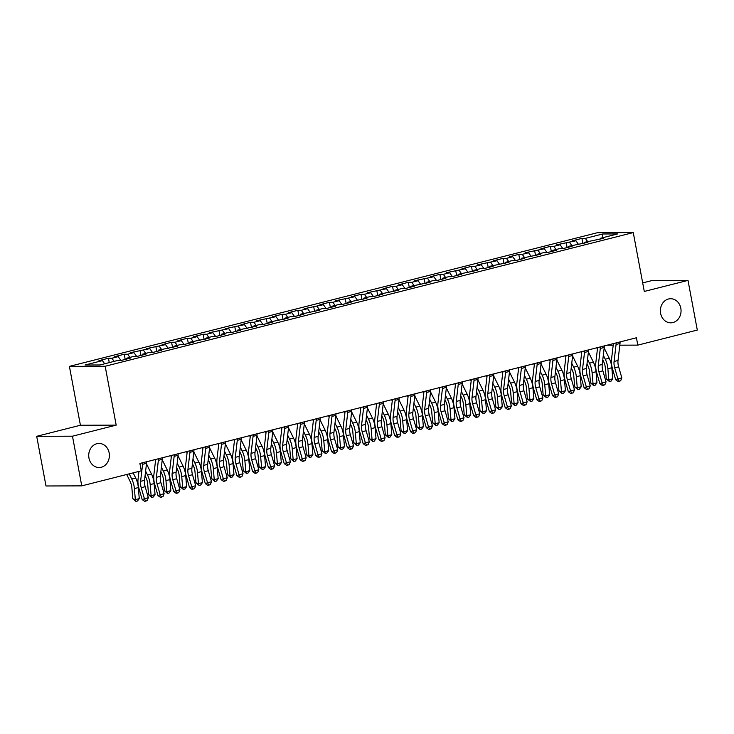 <?xml version="1.0" encoding="UTF-8"?>
<svg xmlns="http://www.w3.org/2000/svg" width="734" height="734" viewBox="0 0 734 734"><rect width="100%" height="100%" fill="white"/><g stroke="black" fill="none" stroke-linecap="round" stroke-linejoin="round"><path stroke-width="1.1" d="M109.155 452.924A12.047 10.34 -90.2 0 1 99.099 467.53A12.047 10.34 -90.2 0 1 88.961 458.034A12.047 10.34 -90.2 0 1 99.017 443.428A12.047 10.34 -90.2 0 1 109.155 452.924M680.813 308.225A12.047 10.34 -90.2 0 1 670.748 322.832A12.047 10.34 -90.2 0 1 660.609 313.335A12.047 10.34 -90.2 0 1 670.674 298.729A12.047 10.34 -90.2 0 1 680.813 308.225M36.7 436.308L72.473 436.198L116.192 425.133L80.419 425.243L36.7 436.308L45.994 485.981L81.768 485.871L141.267 470.806L139.891 463.448L636.424 337.768L637.8 345.127L697.3 330.061L688.006 280.388L652.232 280.498L642.69 282.911M80.419 425.243L69.4 366.367L597.494 232.696L633.268 232.586L105.173 366.257L69.4 366.367M602.275 237.816L602.733 233.981L585.365 238.376L581.934 238.385L572.465 240.78L575.896 240.77L556.684 244.78L560.115 244.771L553.803 246.367L550.372 246.376L540.903 248.771L544.334 248.762L525.122 252.771L528.553 252.753L522.241 254.359L518.8 254.368L509.332 256.762L512.763 256.753L506.451 258.35L503.019 258.359L493.551 260.753L496.982 260.744L477.77 264.754L481.201 264.745L474.889 266.341L471.457 266.35L461.989 268.745L465.42 268.736L446.208 272.745L449.639 272.736L443.327 274.332L439.886 274.342L430.418 276.736L433.849 276.727L414.637 280.737L418.068 280.718L411.756 282.324L408.324 282.333L398.856 284.728L402.287 284.719L395.975 286.315L392.543 286.324L383.075 288.719L386.506 288.71L367.284 292.719L370.725 292.71L364.403 294.306L360.972 294.316L351.503 296.71L354.935 296.701L335.722 300.711L339.154 300.701L332.841 302.298L329.41 302.307L319.941 304.702L323.373 304.693L304.16 308.702L307.592 308.684L301.279 310.289L297.848 310.298L288.37 312.693L291.811 312.684L285.489 314.28L282.058 314.29L272.589 316.684L276.021 316.675L256.808 320.685L260.24 320.675L253.927 322.272L250.496 322.281L241.027 324.676L244.459 324.667L225.246 328.676L228.678 328.667L209.456 332.667L212.897 332.658L206.575 334.254L203.144 334.264L193.675 336.667L197.107 336.649L190.794 338.255L187.363 338.264L177.894 340.659L181.326 340.649L175.013 342.246L171.582 342.255L162.113 344.65L165.545 344.641L146.332 348.65L149.764 348.641L130.542 352.641L133.973 352.632L127.661 354.228L124.23 354.238L114.761 356.641L118.192 356.623L111.88 358.229L108.448 358.238L98.98 360.633L102.411 360.623L104.659 363.78M602.733 233.981L617.615 233.935L600.256 238.33L599.944 239.266M102.411 360.623L85.052 365.018L99.943 364.972L117.302 360.577L120.734 360.568L130.202 358.164L126.771 358.183L133.083 356.577L136.515 356.568L145.983 354.173L142.552 354.183L148.864 352.586L152.296 352.577L161.764 350.182L158.333 350.191L177.555 346.182L174.123 346.191L180.436 344.595L183.867 344.585L193.336 342.191L189.904 342.2L209.117 338.19L205.685 338.209L211.998 336.603L215.429 336.594L224.898 334.199L221.466 334.209L227.779 332.612L231.21 332.603L240.679 330.208L237.247 330.217L256.469 326.208L253.037 326.217L259.35 324.621L262.781 324.611L272.25 322.217L268.818 322.226L288.031 318.217L284.599 318.226L290.912 316.629L294.343 316.62L303.812 314.225L300.38 314.235L319.593 310.225L316.161 310.243L322.474 308.638L325.914 308.629L335.383 306.234L331.952 306.243L338.264 304.647L341.695 304.638L351.164 302.243L347.733 302.252L366.945 298.243L363.513 298.252L369.826 296.655L373.257 296.646L382.726 294.251L379.294 294.261L398.516 290.251L395.076 290.26L401.397 288.664L404.829 288.655L414.297 286.26L410.866 286.269L430.078 282.26L426.647 282.278L432.959 280.672L436.391 280.663L445.859 278.269L442.428 278.278L448.74 276.681L452.172 276.672L461.64 274.277L458.209 274.287L477.43 270.277L473.99 270.286L480.311 268.69L483.743 268.681L493.211 266.286L489.78 266.295L508.992 262.286L505.561 262.295L511.873 260.698L515.305 260.689L524.773 258.295L521.342 258.304L540.554 254.294L537.123 254.313L543.435 252.707L546.867 252.698L556.344 250.303L552.904 250.312L559.225 248.716L562.657 248.707L572.125 246.312L568.694 246.321L587.906 242.312L584.475 242.321L603.687 238.321L600.256 238.33M111.88 358.229L114.128 361.376M118.192 356.623L120.963 360.504M127.661 354.228L129.918 357.385M133.973 352.632L136.744 356.513M126.771 358.183L126.45 359.119M143.451 350.237L145.699 353.384M149.764 348.641L152.534 352.522M142.552 354.183L142.24 355.128M159.232 346.237L161.48 349.393M165.545 344.641L168.315 348.522M158.333 350.191L158.021 351.127M175.013 342.246L177.261 345.402M181.326 340.649L184.096 344.53M174.123 346.191L173.802 347.136M190.794 338.255L193.051 341.402M197.107 336.649L199.877 340.53M189.904 342.2L189.583 343.136M206.575 334.254L208.832 337.411M212.897 332.658L215.658 336.539M205.685 338.209L205.364 339.145M222.365 330.263L224.613 333.41M228.678 328.667L231.449 332.539M221.466 334.209L221.154 335.144M238.146 326.263L240.394 329.419M244.459 324.667L247.23 328.548M237.247 330.217L236.935 331.153M253.927 322.272L256.175 325.419M260.24 320.675L263.011 324.556M253.037 326.217L252.716 327.162M269.708 318.272L271.965 321.428M276.021 316.675L278.792 320.556M268.818 322.226L268.497 323.162M285.489 314.28L287.746 317.437M291.811 312.684L294.573 316.565M284.599 318.226L284.278 319.171M301.279 310.289L303.527 313.436M307.592 308.684L310.363 312.565M300.38 314.235L300.068 315.17M317.06 306.289L319.308 309.445M323.373 304.693L326.144 308.574M316.161 310.243L315.849 311.179M332.841 302.298L335.089 305.445M339.154 300.701L341.925 304.573M331.952 306.243L331.63 307.179M348.622 298.298L350.88 301.454M354.935 296.701L357.706 300.582M347.733 302.252L347.411 303.188M364.403 294.306L366.661 297.463M370.725 292.71L373.487 296.591M363.513 298.252L363.192 299.197M380.194 290.306L382.442 293.462M386.506 288.71L389.277 292.591M379.294 294.261L378.983 295.196M395.975 286.315L398.223 289.471M402.287 284.719L405.058 288.6M395.076 290.26L394.764 291.205M411.756 282.324L414.004 285.471M418.068 280.718L420.839 284.599M410.866 286.269L410.545 287.205M427.537 278.324L429.794 281.48M433.849 276.727L436.62 280.608M426.647 282.278L426.326 283.214M443.327 274.332L445.575 277.48M449.639 272.736L452.401 276.608M442.428 278.278L442.107 279.214M459.108 270.332L461.356 273.488M465.42 268.736L468.191 272.617M458.209 274.287L457.897 275.222M474.889 266.341L477.137 269.497M481.201 264.745L483.972 268.626M473.99 270.286L473.678 271.231M490.67 262.341L492.918 265.497M496.982 260.744L499.753 264.625M489.78 266.295L489.459 267.231M506.451 258.35L508.708 261.506M512.763 256.753L515.534 260.634M505.561 262.295L505.24 263.24M522.241 254.359L524.489 257.506M528.553 252.753L531.315 256.634M521.342 258.304L521.03 259.24M538.022 250.358L540.27 253.514M544.334 248.762L547.105 252.643M537.123 254.313L536.811 255.248M553.803 246.367L556.051 249.514M560.115 244.771L562.886 248.642M552.904 250.312L552.592 251.248M569.584 242.367L571.832 245.523M575.896 240.77L578.667 244.651M568.694 246.321L568.373 247.257M585.365 238.376L587.622 241.532M584.475 242.321L584.154 243.266M72.473 436.198L81.768 485.871M633.268 232.586L644.287 291.453L688.006 280.388M116.192 425.133L105.173 366.257M606.972 345.219L613.193 345.2M619.817 345.182L637.8 345.127M581.934 238.385L582.906 243.578M566.153 242.376L567.125 247.569M550.372 246.376L551.344 251.569M534.591 250.367L535.563 255.56M518.8 254.368L519.773 259.561M503.019 258.359L503.992 263.552M487.238 262.359L488.211 267.552M471.457 266.35L472.43 271.543M455.676 270.341L456.649 275.534M439.886 274.342L440.859 279.535M424.105 278.333L425.078 283.526M408.324 282.333L409.297 287.526M392.543 286.324L393.516 291.517M376.762 290.325L377.735 295.518M360.972 294.316L361.945 299.509M345.191 298.307L346.164 303.5M329.41 302.307L330.383 307.5M313.629 306.298L314.602 311.491M297.848 310.298L298.821 315.492M282.058 314.29L283.03 319.483M266.277 318.29L267.249 323.483M250.496 322.281L251.468 327.474M234.715 326.272L235.687 331.465M218.934 330.272L219.897 335.466M203.144 334.264L204.116 339.457M187.363 338.264L188.335 343.457M171.582 342.255L172.554 347.448M155.801 346.255L156.773 351.448M140.02 350.246L140.983 355.439M124.23 354.238L125.202 359.431M108.448 358.238L109.265 362.614M620.065 341.906A6.588 3.312 75.8 0 1 620.019 343.466L618.019 360.477A9.414 4.725 -104.2 0 0 618.652 366.844L621.836 377.872L617.89 378.872L619.092 381.185L618.212 381.542L620.67 380.79L619.092 381.185M616.12 342.906A6.588 3.312 75.8 0 1 616.074 344.466L614.074 361.477A9.414 4.725 -104.2 0 0 614.707 367.844L617.89 378.872L615.679 379.753L612.495 368.725A14.12 7.092 75.8 0 1 611.55 359.183L613.385 343.595M615.679 379.753L618.212 381.542M620.67 380.79L621.836 377.872M602.779 359.871L603.587 361.513A9.414 4.725 75.8 0 1 605.339 367.872L606.284 378.909L608.825 379.781L607.88 368.743A14.12 7.092 -104.2 0 0 605.247 359.201L603.32 355.274M609.44 381.57L608.825 379.781L612.771 378.781L611.027 381.166L609.44 381.57L606.284 378.909M612.771 378.781L611.826 367.743A14.12 7.092 -104.2 0 0 609.192 358.201L604.174 347.999M596.834 347.788L597.43 349.008M604.284 345.897A6.588 3.312 75.8 0 1 604.238 347.466L602.238 364.477A9.414 4.725 -104.2 0 0 602.871 370.835L606.055 381.873L602.109 382.873L603.311 385.185L602.421 385.534L604.889 384.781L603.311 385.185M600.339 346.898A6.588 3.312 75.8 0 1 600.293 348.466L598.293 365.477A9.414 4.725 -104.2 0 0 598.916 371.835L602.109 382.873L599.898 383.754L596.714 372.716A14.12 7.092 75.8 0 1 595.769 363.174L597.595 347.595M599.898 383.754L602.421 385.534M604.889 384.781L606.055 381.873M588.503 349.898A6.588 3.312 75.8 0 1 588.457 351.458L586.457 368.468A9.414 4.725 -104.2 0 0 587.081 374.835L590.274 385.864L586.328 386.864L587.521 389.176L586.64 389.525L589.099 388.772L587.521 389.176M584.558 350.889A6.588 3.312 75.8 0 1 584.503 352.458L582.512 369.468A9.414 4.725 -104.2 0 0 583.135 375.836L586.328 386.864L584.117 387.745L580.933 376.716A14.12 7.092 75.8 0 1 579.988 367.165L581.814 351.586M584.117 387.745L586.64 389.525M589.099 388.772L590.274 385.864M586.998 363.862L587.806 365.504A9.414 4.725 75.8 0 1 589.558 371.863L590.503 382.9L593.035 383.772L592.099 372.734A14.12 7.092 -104.2 0 0 589.466 363.192L587.539 359.275M593.659 385.561L593.035 383.772L596.981 382.772L595.237 385.157L593.659 385.561L590.503 382.9M596.981 382.772L596.045 371.734A14.12 7.092 -104.2 0 0 593.411 362.192L588.393 351.99M581.053 351.779L581.649 352.999M571.217 367.862L572.025 369.505A9.414 4.725 75.8 0 1 573.777 375.863L574.722 386.901L577.254 387.763L576.309 376.726A14.12 7.092 -104.2 0 0 573.685 367.193L571.749 363.266M577.878 389.552L577.254 387.763L581.2 386.772L579.456 389.158L577.878 389.552L574.722 386.901M581.2 386.772L580.264 375.735A14.12 7.092 -104.2 0 0 577.63 366.193L572.603 355.99M565.263 355.779L565.868 356.999M572.722 353.889A6.588 3.312 75.8 0 1 572.667 355.458L570.676 372.468A9.414 4.725 -104.2 0 0 571.3 378.827L574.493 389.864L570.547 390.855L571.74 393.167L570.859 393.525L573.318 392.773L571.74 393.167M568.777 354.889A6.588 3.312 75.8 0 1 568.722 356.458L566.731 373.468A9.414 4.725 -104.2 0 0 567.354 379.827L570.547 390.855L568.336 391.745L565.143 380.707A14.12 7.092 75.8 0 1 564.207 371.165L566.033 355.577M568.336 391.745L570.859 393.525M573.318 392.773L574.493 389.864M556.932 357.88A6.588 3.312 75.8 0 1 556.886 359.449L554.895 376.459A9.414 4.725 -104.2 0 0 555.519 382.827L558.702 393.855L554.757 394.855L555.959 397.167L555.078 397.516L557.537 396.764L555.959 397.167M552.986 358.88A6.588 3.312 75.8 0 1 552.941 360.449L550.95 377.459A9.414 4.725 -104.2 0 0 551.573 383.827L554.757 394.855L552.555 395.736L549.362 384.708A14.12 7.092 75.8 0 1 548.426 375.157L550.252 359.577M552.555 395.736L555.078 397.516M557.537 396.764L558.702 393.855M555.436 371.854L556.244 373.496A9.414 4.725 75.8 0 1 557.996 379.854L558.932 390.892L561.473 391.763L560.528 380.726A14.12 7.092 -104.2 0 0 557.904 371.184L555.968 367.266M562.097 393.552L561.473 391.763L565.419 390.763L563.675 393.149L562.097 393.552L558.932 390.892M565.419 390.763L564.474 379.726A14.12 7.092 -104.2 0 0 561.849 370.184L556.822 359.981M549.482 359.77L550.087 360.99M539.646 375.845L540.453 377.496A9.414 4.725 75.8 0 1 542.215 383.854L543.151 394.892L545.692 395.754L544.747 384.717A14.12 7.092 -104.2 0 0 542.114 375.175L540.187 371.257M546.316 397.544L545.692 395.754L549.638 394.754L547.894 397.149L546.316 397.544L543.151 394.892M549.638 394.754L548.693 383.717A14.12 7.092 -104.2 0 0 546.059 374.184L541.041 363.981M533.701 363.761L534.306 364.981M541.151 361.88A6.588 3.312 75.8 0 1 541.105 363.449L539.105 380.46A9.414 4.725 -104.2 0 0 539.738 386.818L542.921 397.846L538.976 398.846L540.178 401.159L539.297 401.516L541.756 400.764L540.178 401.159M537.205 362.88A6.588 3.312 75.8 0 1 537.16 364.44L535.159 381.451A9.414 4.725 -104.2 0 0 535.792 387.818L538.976 398.846L536.765 399.727L533.581 388.699A14.12 7.092 75.8 0 1 532.636 379.157L534.471 363.569M536.765 399.727L539.297 401.516M541.756 400.764L542.921 397.846M523.865 379.845L524.672 381.487A9.414 4.725 75.8 0 1 526.425 387.846L527.37 398.883L529.911 399.755L528.966 388.717A14.12 7.092 -104.2 0 0 526.333 379.175L524.406 375.257M530.526 401.544L529.911 399.755L533.857 398.755L532.104 401.14L530.526 401.544L527.37 398.883M533.857 398.755L532.912 387.717A14.12 7.092 -104.2 0 0 530.278 378.175L525.26 367.973M517.92 367.762L518.516 368.982M525.37 365.871A6.588 3.312 75.8 0 1 525.324 367.44L523.324 384.451A9.414 4.725 -104.2 0 0 523.957 390.818L527.14 401.847L523.195 402.847L524.397 405.159L523.507 405.507L525.975 404.755L524.397 405.159M521.424 366.872A6.588 3.312 75.8 0 1 521.379 368.44L519.378 385.451A9.414 4.725 -104.2 0 0 520.002 391.809L523.195 402.847L520.984 403.728L517.8 392.699A14.12 7.092 75.8 0 1 516.855 383.148L518.681 367.569M520.984 403.728L523.507 405.507M525.975 404.755L527.14 401.847M508.084 383.836L508.891 385.478A9.414 4.725 75.8 0 1 510.644 391.846L511.589 402.883L514.121 403.746L513.185 392.708A14.12 7.092 -104.2 0 0 510.552 383.166L508.625 379.249M514.745 405.535L514.121 403.746L518.066 402.746L516.323 405.14L514.745 405.535L511.589 402.883M518.066 402.746L517.131 391.708A14.12 7.092 -104.2 0 0 514.497 382.166L509.479 371.973M502.139 371.753L502.735 372.973M509.589 369.872A6.588 3.312 75.8 0 1 509.534 371.432L507.543 388.442A9.414 4.725 -104.2 0 0 508.167 394.809L511.359 405.838L507.414 406.838L508.607 409.15L507.726 409.508L510.185 408.755L508.607 409.15M505.643 370.872A6.588 3.312 75.8 0 1 505.588 372.432L503.597 389.442A9.414 4.725 -104.2 0 0 504.221 395.809L507.414 406.838L505.203 407.719L502.01 396.69A14.12 7.092 75.8 0 1 501.074 387.148L502.9 371.56M505.203 407.719L507.726 409.508M510.185 408.755L511.359 405.838M493.808 373.863A6.588 3.312 75.8 0 1 493.753 375.432L491.762 392.442A9.414 4.725 -104.2 0 0 492.386 398.801L495.578 409.838L491.633 410.838L492.826 413.15L491.945 413.499L494.404 412.747L492.826 413.15M489.862 374.863A6.588 3.312 75.8 0 1 489.807 376.432L487.816 393.442A9.414 4.725 -104.2 0 0 488.44 399.801L491.633 410.838L489.422 411.719L486.229 400.681A14.12 7.092 75.8 0 1 485.293 391.139L487.119 375.56M489.422 411.719L491.945 413.499M494.404 412.747L495.578 409.838M478.017 377.863A6.588 3.312 75.8 0 1 477.972 379.423L475.981 396.433A9.414 4.725 -104.2 0 0 476.605 402.801L479.788 413.829L475.843 414.829L477.045 417.141L476.164 417.49L478.623 416.738L477.045 417.141M474.072 378.854A6.588 3.312 75.8 0 1 474.026 380.423L472.035 397.433A9.414 4.725 -104.2 0 0 472.659 403.801L475.843 414.829L473.641 415.71L470.448 404.682A14.12 7.092 75.8 0 1 469.512 395.131L471.338 379.551M473.641 415.71L476.164 417.49M478.623 416.738L479.788 413.829M462.236 381.854A6.588 3.312 75.8 0 1 462.191 383.423L460.19 400.434A9.414 4.725 -104.2 0 0 460.824 406.792L464.007 417.829L460.062 418.82L461.264 421.132L460.383 421.49L462.842 420.738L461.264 421.132M458.291 382.854A6.588 3.312 75.8 0 1 458.245 384.423L456.245 401.434A9.414 4.725 -104.2 0 0 456.878 407.792L460.062 418.82L457.851 419.701L454.667 408.673A14.12 7.092 75.8 0 1 453.722 399.131L455.557 383.543M457.851 419.701L460.383 421.49M462.842 420.738L464.007 417.829M446.456 385.845A6.588 3.312 75.8 0 1 446.41 387.414L444.409 404.425A9.414 4.725 -104.2 0 0 445.033 410.792L448.226 421.821L444.281 422.821L445.483 425.133L444.593 425.481L447.061 424.729L445.483 425.133M442.51 386.846A6.588 3.312 75.8 0 1 442.464 388.414L440.464 405.425A9.414 4.725 -104.2 0 0 441.088 411.792L444.281 422.821L442.07 423.702L438.886 412.673A14.12 7.092 75.8 0 1 437.941 403.122L439.767 387.543M442.07 423.702L444.593 425.481M447.061 424.729L448.226 421.821M430.674 389.846A6.588 3.312 75.8 0 1 430.619 391.415L428.628 408.425A9.414 4.725 -104.2 0 0 429.252 414.783L432.445 425.812L428.5 426.812L429.693 429.124L428.812 429.482L431.271 428.729L429.693 429.124M426.729 390.846A6.588 3.312 75.8 0 1 426.674 392.406L424.683 409.416A9.414 4.725 -104.2 0 0 425.307 415.783L428.5 426.812L426.289 427.693L423.096 416.664A14.12 7.092 75.8 0 1 422.16 407.122L423.986 391.534M426.289 427.693L428.812 429.482M431.271 428.729L432.445 425.812M414.893 393.837A6.588 3.312 75.8 0 1 414.838 395.406L412.847 412.416A9.414 4.725 -104.2 0 0 413.471 418.784L416.664 429.812L412.71 430.812L413.912 433.124L413.031 433.473L415.49 432.721L413.912 433.124M410.939 394.837A6.588 3.312 75.8 0 1 410.893 396.406L408.902 413.416A9.414 4.725 -104.2 0 0 409.526 419.775L412.71 430.812L410.508 431.693L407.315 420.665A14.12 7.092 75.8 0 1 406.379 411.113L408.205 395.534M410.508 431.693L413.031 433.473M415.49 432.721L416.664 429.812M399.103 397.837A6.588 3.312 75.8 0 1 399.057 399.397L397.066 416.407A9.414 4.725 -104.2 0 0 397.69 422.775L400.874 433.803L396.929 434.803L398.131 437.115L397.25 437.473L399.709 436.721L398.131 437.115M395.158 398.837A6.588 3.312 75.8 0 1 395.112 400.397L393.112 417.407A9.414 4.725 -104.2 0 0 393.745 423.775L396.929 434.803L394.727 435.684L391.534 424.656A14.12 7.092 75.8 0 1 390.598 415.114L392.424 399.525M394.727 435.684L397.25 437.473M399.709 436.721L400.874 433.803M383.322 401.828A6.588 3.312 75.8 0 1 383.276 403.397L381.276 420.408A9.414 4.725 -104.2 0 0 381.909 426.766L385.093 437.803L381.148 438.794L382.35 441.106L381.46 441.464L383.928 440.712L382.35 441.106M379.377 402.828A6.588 3.312 75.8 0 1 379.331 404.397L377.331 421.408A9.414 4.725 -104.2 0 0 377.964 427.766L381.148 438.794L378.937 439.684L375.753 428.647A14.12 7.092 75.8 0 1 374.808 419.105L376.643 403.526M378.937 439.684L381.46 441.464M383.928 440.712L385.093 437.803M492.303 387.836L493.11 389.479A9.414 4.725 75.8 0 1 494.863 395.837L495.808 406.875L498.34 407.746L497.395 396.709A14.12 7.092 -104.2 0 0 494.771 387.167L492.835 383.24M498.964 409.526L498.34 407.746L502.285 406.746L500.542 409.132L498.964 409.526L495.808 406.875M502.285 406.746L501.35 395.709A14.12 7.092 -104.2 0 0 498.716 386.167L493.688 375.964M486.348 375.753L486.954 376.973M476.513 391.828L477.329 393.47A9.414 4.725 75.8 0 1 479.082 399.828L480.018 410.866L482.559 411.737L481.614 400.7A14.12 7.092 -104.2 0 0 478.981 391.158L477.054 387.24M483.183 413.526L482.559 411.737L486.504 410.737L484.761 413.123L483.183 413.526L480.018 410.866M486.504 410.737L485.559 399.7A14.12 7.092 -104.2 0 0 482.935 390.158L477.907 379.955M470.567 379.744L471.173 380.964M460.732 395.828L461.539 397.47A9.414 4.725 75.8 0 1 463.301 403.828L464.237 414.866L466.778 415.728L465.833 404.691A14.12 7.092 -104.2 0 0 463.2 395.158L461.273 391.231M467.402 417.518L466.778 415.728L470.723 414.738L468.98 417.123L467.402 417.518L464.237 414.866M470.723 414.738L469.778 403.7A14.12 7.092 -104.2 0 0 467.145 394.158L462.126 383.955M454.786 383.744L455.392 384.965M444.951 399.819L445.758 401.461A9.414 4.725 75.8 0 1 447.511 407.82L448.456 418.857L450.997 419.729L450.052 408.691A14.12 7.092 -104.2 0 0 447.419 399.149L445.492 395.231M451.612 421.518L450.997 419.729L454.942 418.729L453.19 421.114L451.612 421.518L448.456 418.857M454.942 418.729L453.997 407.691A14.12 7.092 -104.2 0 0 451.364 398.149L446.345 387.947M439.005 387.736L439.602 388.956M429.17 403.81L429.977 405.452A9.414 4.725 75.8 0 1 431.73 411.82L432.675 422.857L435.207 423.72L434.271 412.682A14.12 7.092 -104.2 0 0 431.638 403.14L429.711 399.223M435.831 425.509L435.207 423.72L439.152 422.72L437.409 425.114L435.831 425.509L432.675 422.857M439.152 422.72L438.216 411.682A14.12 7.092 -104.2 0 0 435.583 402.149L430.564 391.947M423.224 391.727L423.821 392.947M413.389 407.81L414.196 409.453A9.414 4.725 75.8 0 1 415.949 415.811L416.894 426.849L419.426 427.72L418.481 416.683A14.12 7.092 -104.2 0 0 415.857 407.141L413.921 403.223M420.05 429.509L419.426 427.72L423.371 426.72L421.628 429.106L420.05 429.509L416.894 426.849M423.371 426.72L422.426 415.683A14.12 7.092 -104.2 0 0 419.802 406.141L414.774 395.938M407.434 395.727L408.04 396.947M397.599 411.802L398.415 413.444A9.414 4.725 75.8 0 1 400.168 419.811L401.103 430.849L403.645 431.711L402.7 420.674A14.12 7.092 -104.2 0 0 400.067 411.132L398.14 407.214M404.269 433.5L403.645 431.711L407.59 430.711L405.847 433.097L404.269 433.5L401.103 430.849M407.59 430.711L406.645 419.674A14.12 7.092 -104.2 0 0 404.021 410.132L398.993 399.929M391.653 399.718L392.259 400.938M381.818 415.802L382.625 417.444A9.414 4.725 75.8 0 1 384.387 423.802L385.322 434.84L387.864 435.702L386.919 424.665A14.12 7.092 -104.2 0 0 384.286 415.132L382.359 411.205M388.488 437.492L387.864 435.702L391.809 434.712L390.066 437.097L388.488 437.492L385.322 434.84M391.809 434.712L390.864 423.674A14.12 7.092 -104.2 0 0 388.231 414.132L383.212 403.929M375.872 403.718L376.469 404.939M366.037 419.793L366.844 421.435A9.414 4.725 75.8 0 1 368.596 427.794L369.541 438.831L372.074 439.703L371.138 428.665A14.12 7.092 -104.2 0 0 368.505 419.123L366.578 415.205M372.698 441.492L372.074 439.703L376.028 438.703L374.276 441.088L372.698 441.492L369.541 438.831M376.028 438.703L375.083 427.665A14.12 7.092 -104.2 0 0 372.45 418.123L367.431 407.921M360.091 407.709L360.688 408.93M367.541 405.829A6.588 3.312 75.8 0 1 367.495 407.388L365.495 424.399A9.414 4.725 -104.2 0 0 366.119 430.766L369.312 441.795L365.367 442.795L366.569 445.107L365.679 445.455L368.147 444.703L366.569 445.107M363.596 406.819A6.588 3.312 75.8 0 1 363.55 408.388L361.55 425.399A9.414 4.725 -104.2 0 0 362.174 431.766L365.367 442.795L363.156 443.675L359.972 432.647A14.12 7.092 75.8 0 1 359.027 423.096L360.853 407.517M363.156 443.675L365.679 445.455M368.147 444.703L369.312 441.795M350.256 423.793L351.063 425.436A9.414 4.725 75.8 0 1 352.815 431.794L353.76 442.831L356.293 443.694L355.357 432.656A14.12 7.092 -104.2 0 0 352.724 423.123L350.797 419.197M356.917 445.483L356.293 443.694L360.238 442.694L358.495 445.088L356.917 445.483L353.76 442.831M360.238 442.694L359.302 431.656A14.12 7.092 -104.2 0 0 356.669 422.123L351.65 411.921M344.31 411.71L344.907 412.93M351.76 409.82A6.588 3.312 75.8 0 1 351.705 411.389L349.714 428.399A9.414 4.725 -104.2 0 0 350.338 434.757L353.531 445.786L349.586 446.786L350.779 449.098L349.898 449.456L352.357 448.703L350.779 449.098M347.815 410.82A6.588 3.312 75.8 0 1 347.76 412.38L345.769 429.399A9.414 4.725 -104.2 0 0 346.393 435.757L349.586 446.786L347.375 447.667L344.182 436.638A14.12 7.092 75.8 0 1 343.246 427.096L345.072 411.508M347.375 447.667L349.898 449.456M352.357 448.703L353.531 445.786M334.475 427.784L335.282 429.427A9.414 4.725 75.8 0 1 337.034 435.785L337.979 446.822L340.512 447.694L339.567 436.657A14.12 7.092 -104.2 0 0 336.943 427.115L335.007 423.197M341.136 449.483L340.512 447.694L344.457 446.694L342.714 449.08L341.136 449.483L337.979 446.822M344.457 446.694L343.512 435.657A14.12 7.092 -104.2 0 0 340.888 426.115L335.86 415.912M328.52 415.701L329.126 416.921M335.979 413.811A6.588 3.312 75.8 0 1 335.924 415.38L333.933 432.39A9.414 4.725 -104.2 0 0 334.557 438.758L337.75 449.786L333.796 450.786L334.998 453.098L334.117 453.447L336.576 452.694L334.998 453.098M332.025 414.811A6.588 3.312 75.8 0 1 331.979 416.38L329.988 433.39A9.414 4.725 -104.2 0 0 330.612 439.758L333.796 450.786L331.594 451.667L328.401 440.639A14.12 7.092 75.8 0 1 327.465 431.087L329.291 415.508M331.594 451.667L334.117 453.447M336.576 452.694L337.75 449.786M318.684 431.776L319.501 433.418A9.414 4.725 75.8 0 1 321.253 439.785L322.189 450.823L324.731 451.685L323.786 440.648A14.12 7.092 -104.2 0 0 321.153 431.106L319.226 427.188M325.355 453.474L324.731 451.685L328.676 450.685L326.933 453.08L325.355 453.474L322.189 450.823M328.676 450.685L327.731 439.648A14.12 7.092 -104.2 0 0 325.098 430.115L320.079 419.912M312.739 419.692L313.345 420.912M320.189 417.811A6.588 3.312 75.8 0 1 320.143 419.371L318.152 436.391A9.414 4.725 -104.2 0 0 318.776 442.749L321.96 453.777L318.015 454.777L319.217 457.089L318.336 457.447L320.795 456.695L319.217 457.089M316.244 418.811A6.588 3.312 75.8 0 1 316.198 420.371L314.198 437.381A9.414 4.725 -104.2 0 0 314.831 443.749L318.015 454.777L315.803 455.658L312.62 444.63A14.12 7.092 75.8 0 1 311.675 435.088L313.51 419.499M315.803 455.658L318.336 457.447M320.795 456.695L321.96 453.777M302.903 435.776L303.711 437.418A9.414 4.725 75.8 0 1 305.472 443.776L306.408 454.814L308.95 455.686L308.005 444.648A14.12 7.092 -104.2 0 0 305.372 435.106L303.445 431.188M309.574 457.475L308.95 455.686L312.895 454.685L311.152 457.071L309.574 457.475L306.408 454.814M312.895 454.685L311.95 443.648A14.12 7.092 -104.2 0 0 309.317 434.106L304.298 423.903M296.958 423.692L297.554 424.913M304.408 421.802A6.588 3.312 75.8 0 1 304.362 423.371L302.362 440.382A9.414 4.725 -104.2 0 0 302.995 446.749L306.179 457.777L302.234 458.778L303.436 461.09L302.546 461.438L305.014 460.686L303.436 461.09M300.463 422.802A6.588 3.312 75.8 0 1 300.417 424.371L298.417 441.382A9.414 4.725 -104.2 0 0 299.05 447.74L302.234 458.778L300.022 459.658L296.839 448.621A14.12 7.092 75.8 0 1 295.894 439.079L297.729 423.5M300.022 459.658L302.546 461.438M305.014 460.686L306.179 457.777M287.122 439.767L287.93 441.409A9.414 4.725 75.8 0 1 289.682 447.777L290.627 458.814L293.16 459.677L292.224 448.639A14.12 7.092 -104.2 0 0 289.591 439.097L287.664 435.179M293.784 461.466L293.16 459.677L297.114 458.677L295.362 461.062L293.784 461.466L290.627 458.814M297.114 458.677L296.169 447.639A14.12 7.092 -104.2 0 0 293.536 438.097L288.517 427.894M281.177 427.683L281.773 428.904M288.627 425.803A6.588 3.312 75.8 0 1 288.581 427.362L286.581 444.373A9.414 4.725 -104.2 0 0 287.205 450.74L290.398 461.769L286.453 462.769L287.655 465.081L286.765 465.429L289.233 464.686L287.655 465.081M284.682 426.803A6.588 3.312 75.8 0 1 284.636 428.362L282.636 445.373A9.414 4.725 -104.2 0 0 283.26 451.74L286.453 462.769L284.242 463.649L281.058 452.621A14.12 7.092 75.8 0 1 280.113 443.079L281.939 427.491M284.242 463.649L286.765 465.429M289.233 464.686L290.398 461.769M271.341 443.767L272.149 445.41A9.414 4.725 75.8 0 1 273.901 451.768L274.846 462.805L277.379 463.668L276.443 452.63A14.12 7.092 -104.2 0 0 273.81 443.097L271.874 439.171M278.002 465.457L277.379 463.668L281.324 462.677L279.581 465.062L278.002 465.457L274.846 462.805M281.324 462.677L280.388 451.639A14.12 7.092 -104.2 0 0 277.755 442.097L272.736 431.895M265.396 431.684L265.992 432.904M272.846 429.794A6.588 3.312 75.8 0 1 272.791 431.363L270.8 448.373A9.414 4.725 -104.2 0 0 271.424 454.731L274.617 465.769L270.672 466.76L271.864 469.072L270.984 469.43L273.443 468.677L271.864 469.072M268.901 430.794A6.588 3.312 75.8 0 1 268.846 432.363L266.855 449.373A9.414 4.725 -104.2 0 0 267.479 455.731L270.672 466.76L268.461 467.65L265.268 456.612A14.12 7.092 75.8 0 1 264.332 447.07L266.158 431.482M268.461 467.65L270.984 469.43M273.443 468.677L274.617 465.769M255.56 447.758L256.368 449.401A9.414 4.725 75.8 0 1 258.12 455.759L259.065 466.796L261.598 467.668L260.653 456.631A14.12 7.092 -104.2 0 0 258.029 447.089L256.093 443.171M262.221 469.457L261.598 467.668L265.543 466.668L263.8 469.054L262.221 469.457L259.065 466.796M265.543 466.668L264.598 455.63A14.12 7.092 -104.2 0 0 261.974 446.088L256.946 435.886M249.606 435.675L250.211 436.895M257.056 433.785A6.588 3.312 75.8 0 1 257.01 435.354L255.019 452.364A9.414 4.725 -104.2 0 0 255.643 458.732L258.827 469.76L254.882 470.76L256.083 473.072L255.203 473.421L257.662 472.668L256.083 473.072M253.111 434.785A6.588 3.312 75.8 0 1 253.065 436.354L251.074 453.364A9.414 4.725 -104.2 0 0 251.698 459.732L254.882 470.76L252.679 471.641L249.487 460.613A14.12 7.092 75.8 0 1 248.551 451.061L250.377 435.482M252.679 471.641L255.203 473.421M257.662 472.668L258.827 469.76M239.77 451.759L240.587 453.401A9.414 4.725 75.8 0 1 242.339 459.759L243.275 470.797L245.817 471.659L244.872 460.622A14.12 7.092 -104.2 0 0 242.238 451.089L240.312 447.162M246.441 473.448L245.817 471.659L249.762 470.659L248.019 473.054L246.441 473.448L243.275 470.797M249.762 470.659L248.817 459.622A14.12 7.092 -104.2 0 0 246.184 450.089L241.165 439.886M233.825 439.666L234.43 440.895M241.275 437.785A6.588 3.312 75.8 0 1 241.229 439.354L239.229 456.364A9.414 4.725 -104.2 0 0 239.862 462.723L243.046 473.751L239.101 474.751L240.302 477.063L239.422 477.421L241.881 476.669L240.302 477.063M237.33 438.785A6.588 3.312 75.8 0 1 237.284 440.345L235.284 457.355A9.414 4.725 -104.2 0 0 235.917 463.723L239.101 474.751L236.889 475.632L233.706 464.604A14.12 7.092 75.8 0 1 232.761 455.062L234.596 439.473M236.889 475.632L239.422 477.421M241.881 476.669L243.046 473.751M223.989 455.75L224.797 457.392A9.414 4.725 75.8 0 1 226.558 463.75L227.494 474.788L230.036 475.66L229.091 464.622A14.12 7.092 -104.2 0 0 226.457 455.08L224.531 451.162M230.66 477.449L230.036 475.66L233.981 474.659L232.238 477.045L230.66 477.449L227.494 474.788M233.981 474.659L233.036 463.622A14.12 7.092 -104.2 0 0 230.403 454.08L225.384 443.877M218.044 443.666L218.64 444.887M225.494 441.776A6.588 3.312 75.8 0 1 225.448 443.345L223.448 460.356A9.414 4.725 -104.2 0 0 224.081 466.723L227.265 477.751L223.32 478.751L224.521 481.064L223.631 481.412L226.1 480.66L224.521 481.064M221.549 442.776A6.588 3.312 75.8 0 1 221.503 444.345L219.503 461.356A9.414 4.725 -104.2 0 0 220.136 467.714L223.32 478.751L221.108 479.632L217.925 468.604A14.12 7.092 75.8 0 1 216.98 459.053L218.815 443.474M221.108 479.632L223.631 481.412M226.1 480.66L227.265 477.751M208.208 459.741L209.016 461.383A9.414 4.725 75.8 0 1 210.768 467.751L211.713 478.788L214.245 479.651L213.31 468.613A14.12 7.092 -104.2 0 0 210.676 459.071L208.75 455.153M214.869 481.44L214.245 479.651L218.191 478.651L216.447 481.045L214.869 481.44L211.713 478.788M218.191 478.651L217.255 467.613A14.12 7.092 -104.2 0 0 214.622 458.08L209.603 447.878M202.263 447.657L202.859 448.878M209.713 445.777A6.588 3.312 75.8 0 1 209.667 447.336L207.667 464.347A9.414 4.725 -104.2 0 0 208.291 470.714L211.484 481.743L207.538 482.743L208.74 485.055L207.85 485.413L210.319 484.66L208.74 485.055M205.768 446.777A6.588 3.312 75.8 0 1 205.722 448.336L203.722 465.347A9.414 4.725 -104.2 0 0 204.346 471.714L207.538 482.743L205.327 483.623L202.144 472.595A14.12 7.092 75.8 0 1 201.199 463.053L203.024 447.465M205.327 483.623L207.85 485.413M210.319 484.66L211.484 481.743M192.427 463.741L193.235 465.384A9.414 4.725 75.8 0 1 194.987 471.742L195.932 482.779L198.464 483.651L197.529 472.613A14.12 7.092 -104.2 0 0 194.895 463.071L192.959 459.145M199.088 485.44L198.464 483.651L202.41 482.651L200.666 485.036L199.088 485.44L195.932 482.779M202.41 482.651L201.474 471.613A14.12 7.092 -104.2 0 0 198.841 462.071L193.822 451.869M186.482 451.658L187.078 452.878M193.932 449.768A6.588 3.312 75.8 0 1 193.877 451.337L191.886 468.347A9.414 4.725 -104.2 0 0 192.51 474.705L195.703 485.743L191.757 486.743L192.95 489.055L192.069 489.404L194.528 488.651L192.95 489.055M189.987 450.768A6.588 3.312 75.8 0 1 189.932 452.337L187.941 469.347A9.414 4.725 -104.2 0 0 188.565 475.705L191.757 486.743L189.546 487.624L186.353 476.586A14.12 7.092 75.8 0 1 185.418 467.044L187.243 451.465M189.546 487.624L192.069 489.404M194.528 488.651L195.703 485.743M176.646 467.732L177.454 469.375A9.414 4.725 75.8 0 1 179.206 475.733L180.151 486.77L182.683 487.642L181.738 476.605A14.12 7.092 -104.2 0 0 179.114 467.063L177.178 463.145M183.307 489.431L182.683 487.642L186.629 486.642L184.885 489.027L183.307 489.431L180.151 486.77M186.629 486.642L185.684 475.604A14.12 7.092 -104.2 0 0 183.06 466.062L178.032 455.86M170.692 455.649L171.297 456.869M178.142 453.768A6.588 3.312 75.8 0 1 178.096 455.328L176.105 472.338A9.414 4.725 -104.2 0 0 176.729 478.706L179.913 489.734L175.967 490.734L177.169 493.046L176.288 493.395L178.747 492.642L177.169 493.046M174.197 454.759A6.588 3.312 75.8 0 1 174.151 456.328L172.16 473.338A9.414 4.725 -104.2 0 0 172.784 479.706L175.967 490.734L173.765 491.615L170.572 480.586A14.12 7.092 75.8 0 1 169.637 471.044L171.462 455.456M173.765 491.615L176.288 493.395M178.747 492.642L179.913 489.734M160.856 471.733L161.673 473.375A9.414 4.725 75.8 0 1 163.425 479.733L164.361 490.771L166.902 491.633L165.957 480.596A14.12 7.092 -104.2 0 0 163.324 471.063L161.397 467.136M167.526 493.422L166.902 491.633L170.848 490.642L169.104 493.028L167.526 493.422L164.361 490.771M170.848 490.642L169.903 479.605A14.12 7.092 -104.2 0 0 167.269 470.063L162.251 459.86M154.911 459.649L155.516 460.869M162.361 457.759A6.588 3.312 75.8 0 1 162.315 459.328L160.315 476.338A9.414 4.725 -104.2 0 0 160.948 482.697L164.132 493.734L160.186 494.725L161.388 497.037L160.507 497.395L162.966 496.643L161.388 497.037M158.416 458.759A6.588 3.312 75.8 0 1 158.37 460.328L156.37 477.339A9.414 4.725 -104.2 0 0 157.003 483.697L160.186 494.725L157.975 495.615L154.791 484.578A14.12 7.092 75.8 0 1 153.846 475.036L155.681 459.447M157.975 495.615L160.507 497.395M162.966 496.643L164.132 493.734M145.075 475.724L145.882 477.366A9.414 4.725 75.8 0 1 147.635 483.724L148.58 494.762L151.121 495.634L150.176 484.596A14.12 7.092 -104.2 0 0 147.543 475.054L145.616 471.136M151.745 497.423L151.121 495.634L155.067 494.633L153.323 497.019L151.745 497.423L148.58 494.762M155.067 494.633L154.122 483.596A14.12 7.092 -104.2 0 0 151.488 474.054L146.47 463.851M146.58 461.75A6.588 3.312 75.8 0 1 146.534 463.319L144.534 480.33A9.414 4.725 -104.2 0 0 145.167 486.697L148.351 497.725L144.405 498.725L145.607 501.038L144.717 501.386L147.185 500.634L145.607 501.038M142.635 462.75A6.588 3.312 75.8 0 1 142.589 464.319L140.589 481.33A9.414 4.725 -104.2 0 0 141.222 487.697L144.405 498.725L142.194 499.606L139.01 488.578A14.12 7.092 75.8 0 1 138.065 479.027L138.965 471.393M142.194 499.606L144.717 501.386M147.185 500.634L148.351 497.725M126.716 474.485L130.102 481.366A9.414 4.725 75.8 0 1 131.854 487.725L132.799 498.762L135.331 499.625L134.395 488.587A14.12 7.092 -104.2 0 0 131.762 479.045L129.212 473.861M135.955 501.414L135.331 499.625L139.276 498.625L137.533 501.019L135.955 501.414L132.799 498.762M139.276 498.625L138.341 487.587A14.12 7.092 -104.2 0 0 135.707 478.054L133.157 472.861M618.019 360.477L614.074 361.477M618.652 366.844L614.707 367.844M620.019 343.466L616.074 344.466M607.88 368.743L611.826 367.743M605.247 359.201L609.192 358.201M602.238 364.477L598.293 365.477M602.871 370.835L598.916 371.835M604.238 347.466L600.293 348.466M586.457 368.468L582.512 369.468M587.081 374.835L583.135 375.836M588.457 351.458L584.503 352.458M592.099 372.734L596.045 371.734M589.466 363.192L593.411 362.192M576.309 376.726L580.264 375.735M573.685 367.193L577.63 366.193M570.676 372.468L566.731 373.468M571.3 378.827L567.354 379.827M572.667 355.458L568.722 356.458M554.895 376.459L550.95 377.459M555.519 382.827L551.573 383.827M556.886 359.449L552.941 360.449M560.528 380.726L564.474 379.726M557.904 371.184L561.849 370.184M544.747 384.717L548.693 383.717M542.114 375.175L546.059 374.184M539.105 380.46L535.159 381.451M539.738 386.818L535.792 387.818M541.105 363.449L537.16 364.44M528.966 388.717L532.912 387.717M526.333 379.175L530.278 378.175M523.324 384.451L519.378 385.451M523.957 390.818L520.002 391.809M525.324 367.44L521.379 368.44M513.185 392.708L517.131 391.708M510.552 383.166L514.497 382.166M507.543 388.442L503.597 389.442M508.167 394.809L504.221 395.809M509.534 371.432L505.588 372.432M491.762 392.442L487.816 393.442M492.386 398.801L488.44 399.801M493.753 375.432L489.807 376.432M475.981 396.433L472.035 397.433M476.605 402.801L472.659 403.801M477.972 379.423L474.026 380.423M460.19 400.434L456.245 401.434M460.824 406.792L456.878 407.792M462.191 383.423L458.245 384.423M444.409 404.425L440.464 405.425M445.033 410.792L441.088 411.792M446.41 387.414L442.464 388.414M428.628 408.425L424.683 409.416M429.252 414.783L425.307 415.783M430.619 391.415L426.674 392.406M412.847 412.416L408.902 413.416M413.471 418.784L409.526 419.775M414.838 395.406L410.893 396.406M397.066 416.407L393.112 417.407M397.69 422.775L393.745 423.775M399.057 399.397L395.112 400.397M381.276 420.408L377.331 421.408M381.909 426.766L377.964 427.766M383.276 403.397L379.331 404.397M497.395 396.709L501.35 395.709M494.771 387.167L498.716 386.167M481.614 400.7L485.559 399.7M478.981 391.158L482.935 390.158M465.833 404.691L469.778 403.7M463.2 395.158L467.145 394.158M450.052 408.691L453.997 407.691M447.419 399.149L451.364 398.149M434.271 412.682L438.216 411.682M431.638 403.14L435.583 402.149M418.481 416.683L422.426 415.683M415.857 407.141L419.802 406.141M402.7 420.674L406.645 419.674M400.067 411.132L404.021 410.132M386.919 424.665L390.864 423.674M384.286 415.132L388.231 414.132M371.138 428.665L375.083 427.665M368.505 419.123L372.45 418.123M365.495 424.399L361.55 425.399M366.119 430.766L362.174 431.766M367.495 407.388L363.55 408.388M355.357 432.656L359.302 431.656M352.724 423.123L356.669 422.123M349.714 428.399L345.769 429.399M350.338 434.757L346.393 435.757M351.705 411.389L347.76 412.38M339.567 436.657L343.512 435.657M336.943 427.115L340.888 426.115M333.933 432.39L329.988 433.39M334.557 438.758L330.612 439.758M335.924 415.38L331.979 416.38M323.786 440.648L327.731 439.648M321.153 431.106L325.098 430.115M318.152 436.391L314.198 437.381M318.776 442.749L314.831 443.749M320.143 419.371L316.198 420.371M308.005 444.648L311.95 443.648M305.372 435.106L309.317 434.106M302.362 440.382L298.417 441.382M302.995 446.749L299.05 447.74M304.362 423.371L300.417 424.371M292.224 448.639L296.169 447.639M289.591 439.097L293.536 438.097M286.581 444.373L282.636 445.373M287.205 450.74L283.26 451.74M288.581 427.362L284.636 428.362M276.443 452.63L280.388 451.639M273.81 443.097L277.755 442.097M270.8 448.373L266.855 449.373M271.424 454.731L267.479 455.731M272.791 431.363L268.846 432.363M260.653 456.631L264.598 455.63M258.029 447.089L261.974 446.088M255.019 452.364L251.074 453.364M255.643 458.732L251.698 459.732M257.01 435.354L253.065 436.354M244.872 460.622L248.817 459.622M242.238 451.089L246.184 450.089M239.229 456.364L235.284 457.355M239.862 462.723L235.917 463.723M241.229 439.354L237.284 440.345M229.091 464.622L233.036 463.622M226.457 455.08L230.403 454.08M223.448 460.356L219.503 461.356M224.081 466.723L220.136 467.714M225.448 443.345L221.503 444.345M213.31 468.613L217.255 467.613M210.676 459.071L214.622 458.08M207.667 464.347L203.722 465.347M208.291 470.714L204.346 471.714M209.667 447.336L205.722 448.336M197.529 472.613L201.474 471.613M194.895 463.071L198.841 462.071M191.886 468.347L187.941 469.347M192.51 474.705L188.565 475.705M193.877 451.337L189.932 452.337M181.738 476.605L185.684 475.604M179.114 467.063L183.06 466.062M176.105 472.338L172.16 473.338M176.729 478.706L172.784 479.706M178.096 455.328L174.151 456.328M165.957 480.596L169.903 479.605M163.324 471.063L167.269 470.063M160.315 476.338L156.37 477.339M160.948 482.697L157.003 483.697M162.315 459.328L158.37 460.328M150.176 484.596L154.122 483.596M147.543 475.054L151.488 474.054M144.534 480.33L140.589 481.33M145.167 486.697L141.222 487.697M146.534 463.319L142.589 464.319M134.395 488.587L138.341 487.587M131.762 479.045L135.707 478.054"/></g></svg>
